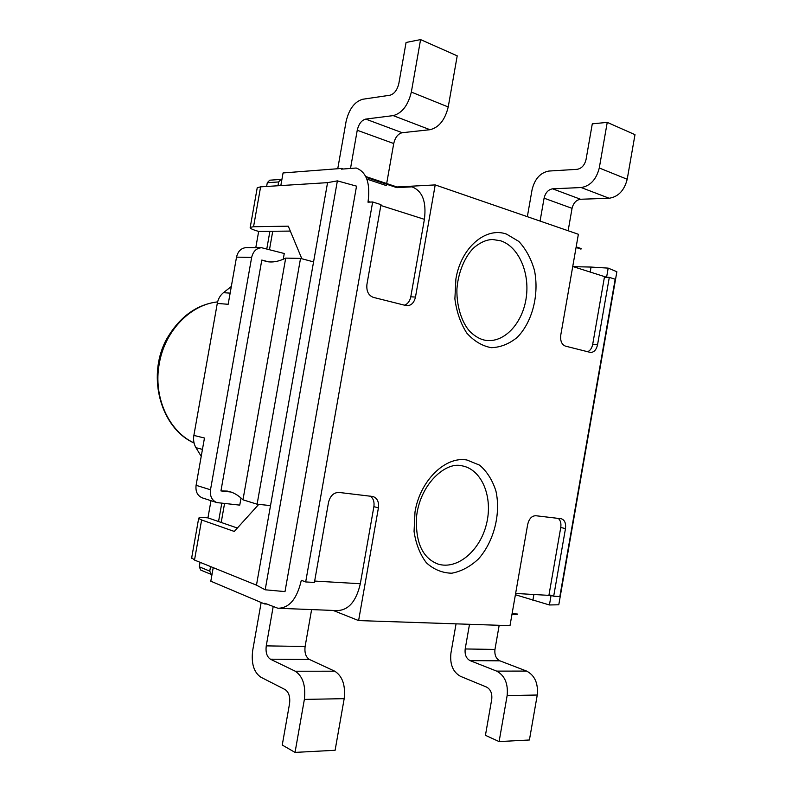 <?xml version="1.0" encoding="UTF-8"?>
<svg xmlns="http://www.w3.org/2000/svg" width="792" height="792" viewBox="0 0 792 792"><rect width="100%" height="100%" fill="white"/><g stroke="black" fill="none" stroke-linecap="round" stroke-linejoin="round"><path stroke-width="1.19" d="M266.627 604.048L264.637 603.969L210.811 581.199L213.216 567.636M221.206 522.453L224.552 503.554M210.989 500.683L207.94 517.869L218.542 521.532L221.77 503.267M211.979 574.596L211.246 574.428L209.761 571.131L210.563 566.567M269.498 249.559L272.735 231.274M280.823 185.575L283.061 172.943L341.53 168.439L343.213 169.003M277.962 185.754L278.635 181.952L281.061 179.408L281.902 179.507M266.805 248.837L269.904 231.304L290.317 231.086M270.517 505.603L257.103 504.197L300.534 258.41L285.704 258.113L242.966 499.821L257.103 504.197M207.94 517.869C201.514 517.305 198.426 517.503 198.653 518.443L201.614 519.978L194.505 560.063L256.469 585.149L270.468 505.9L268.963 505.435M313.563 261.885L300.534 258.41M270.468 505.9L313.632 261.518L312.048 261.489M209.761 571.131L199.277 566.815L200.752 570.082L211.246 574.428M199.277 566.815L200.069 562.32M201.218 456.331L195.961 447.698C193.832 444.065 193.129 439.976 193.872 435.412L217.275 303.435C218.137 298.911 220.196 295.327 223.433 292.693L231.314 286.496M255.786 247.678L258.667 231.422C252.47 229.66 249.658 228.304 250.222 227.344L253.549 226.73L288.278 226.175L301.841 258.756M266.627 186.466L267.29 182.714L278.635 181.952M281.061 179.408L269.696 180.2L267.29 182.714M515.394 594.742L549.42 604.969L558.786 604.781L616.869 271.735L608.187 268.122L606.593 277.259M532.877 600.316L533.897 594.505M590.188 272.042L591.06 267.062L608.187 268.122M573.26 266.666L591.06 267.062M549.42 604.969L551.074 595.495M258.756 504.365L234.284 531.442L201.614 519.978M194.505 560.063L191.704 557.707M218.542 521.532L237.362 528.036M253.549 226.73L260.618 186.843L327.561 182.645L337.372 180.863L356.529 186.15L285.001 591.604L265.181 589.793L256.469 585.149M260.618 186.843L257.232 187.744L257.133 188.338M327.561 182.645L313.632 261.518M337.372 180.863L265.181 589.793M269.904 231.304L258.667 231.422M241.015 498.01L239.758 505.128L216.869 502.583C211.91 500.475 209.781 496.208 210.504 489.773L251.648 257.43C253.103 251.351 256.43 248.114 261.617 247.728L246.381 247.599C241.243 247.985 237.956 251.153 236.521 257.133L228.165 304.286L217.275 303.435M193.872 435.412L204.465 438.025L196.089 485.308C195.376 491.624 197.485 495.832 202.405 497.911L216.869 502.583M576.071 247.47L581.001 249.114L581.1 248.53L576.17 246.876M365.755 176.537L396.96 186.971L435.204 184.912L578.368 234.274L560.766 335.065C560.152 340.897 561.696 344.579 565.409 346.114L590.584 352.46C594.069 352.341 596.396 349.747 597.564 344.688L609.305 277.358L615.176 279.23L559.835 596.564L553.687 596.208L549.014 594.762L560.756 527.462C561.33 523.334 560.498 520.304 558.241 518.374M512.068 613.78L517.265 613.998L517.166 614.592L511.969 614.374M380.833 205.484L424.403 219.335C426.591 201.742 422.443 190.902 411.949 186.843L396.841 187.645L366.161 177.408M264.637 603.969L264.766 603.257L277.903 608.246C289.268 608.167 297.069 598.841 301.307 580.288L305.682 581.942L372.656 201.98L367.973 202.158L368.102 201.435C370.428 183.16 366.468 172.012 356.222 168.013L341.401 169.141L341.53 168.439M396.96 186.971L396.841 187.645M424.403 219.335L410.781 296.812C409.84 301.237 407.692 304.049 404.316 305.237M435.204 184.912L415.483 297.069C414.157 302.692 411.286 305.593 406.87 305.771L373.349 297.376C368.428 295.446 366.29 291.11 366.934 284.377L380.982 204.633L372.656 201.98M261.617 247.728L284.259 253.509L283.239 259.251M553.687 596.208L565.478 528.63C566.092 523.354 564.736 520.067 561.419 518.78L535.778 515.721C531.779 515.83 529.086 518.73 527.68 524.443L509.998 625.66L358.608 620.582L333.175 610.444M386.555 184.219L386.318 185.575L366.854 179.101M370.349 496.148C373.349 498.406 374.527 501.9 373.883 506.632L360.32 583.734C356.192 601.573 348.322 610.523 336.709 610.582L279.794 608.325M242.966 499.821C237.927 494.881 232.69 491.981 227.245 491.089L220.938 490.921L261.805 260.063L266.647 261.558C272.418 262.677 278.774 261.528 285.704 258.113M268.706 261.855L261.805 260.063M273.151 606.801L266.251 645.876C265.488 652.351 266.874 656.796 270.409 659.192L295.267 671.22C302.841 676.289 305.88 685.694 304.375 699.405L295.04 752.4L282.249 745.044L289.555 703.623C290.317 696.861 288.842 692.188 285.14 689.594L260.736 677.14C253.826 672.23 251.133 663.389 252.668 650.608L261.162 602.494M295.04 752.4L335.105 750.281L344.183 698.663C345.619 685.298 342.471 676.14 334.749 671.2L309.434 659.469C305.831 657.132 304.385 652.796 305.118 646.48L311.612 609.583M499.178 625.294L494.96 649.43L465.191 648.965C464.607 654.628 466.231 658.508 470.052 660.617L499.891 660.825L526.63 671.091L496.653 671.111C504.781 675.517 508.276 683.674 507.137 695.584L537.253 695.02L529.412 739.985L499.108 741.589L485.437 735.322L491.733 699.296C492.307 693.416 490.604 689.357 486.615 687.109L460.409 676.289C452.905 672.002 449.747 664.26 450.935 653.073L456.053 623.848M499.891 660.825C496.04 658.766 494.396 654.964 494.96 649.43M537.253 695.02C538.342 683.377 534.798 675.408 526.63 671.091M527.343 216.681L532.066 189.753C534.739 178.883 540.332 172.656 548.836 171.052L577.12 169.33C581.625 168.508 584.605 165.251 586.04 159.568L592.287 123.839L607.246 122.374L599.277 167.983C596.327 179.497 590.288 186.021 581.16 187.536L552.588 188.823C548.282 189.565 545.45 192.684 544.084 198.178L540.075 221.067M337.748 168.736L346.074 121.562C348.995 109.118 354.549 101.683 362.716 99.248L389.912 95.238C394.277 93.971 397.257 90.05 398.841 83.497L406.068 42.471L420.582 39.6L457.212 55.846L448.222 106.969L411.335 92.08C408.088 105.395 402.039 113.236 393.178 115.612L430.016 129.71C438.956 127.512 445.025 119.939 448.222 106.969M350.51 168.448L357.242 130.264L393.723 143.53C395.198 137.372 398.029 133.769 402.217 132.71L365.706 119.087C361.558 120.226 358.736 123.958 357.242 130.264M365.706 119.087L393.178 115.612M411.335 92.08L420.582 39.6M499.108 741.589L507.137 695.584M568.141 230.749L572.052 208.345C573.398 202.97 576.229 199.94 580.546 199.257L609.157 198.248C618.285 196.842 624.304 190.516 627.205 179.269L634.986 134.67L607.246 122.374M393.723 143.53L386.674 183.536M465.191 648.965L469.507 624.304M231.007 492.04L220.938 490.921M496.653 671.111L470.052 660.617M430.016 129.71L402.217 132.71M461.122 465.676L462.726 465.963C482.348 470.042 493.208 497.851 486.407 524.304C479.942 550.856 457.152 570.171 437.907 564.033C426.977 559.746 414.513 548.569 416.691 515.374C420.869 482.892 446.153 461.865 461.291 465.706L462.726 465.963M305.682 581.942L314.414 582.447L328.522 502.346C330.224 495.782 333.709 492.485 338.986 492.436L373.052 496.534C377.299 498.178 379.091 501.96 378.418 507.88L358.608 620.582M500.544 240.758C518.443 246.431 529.828 272.309 526.274 297.337C522.918 322.413 505.256 342.263 486.872 340.51C481.219 339.887 475.705 337.016 470.329 331.888C463.765 325.462 456.38 309.246 456.915 289.011C458.42 268.844 467.488 252.925 475.032 246.777C481.09 242.025 486.971 239.6 492.673 239.521L500.544 240.758M609.305 277.358L604.415 277.21L592.713 344.263C591.921 348.133 590.218 350.628 587.614 351.747M202.445 449.391L195.961 447.698M230.135 293.129L223.433 292.693M194.04 442.946C168.696 431.343 152.975 396.871 159.271 363.706C164.706 331.026 190.397 304.573 217.602 301.91M572.745 266.498L606.652 277.279M415.483 297.069L410.781 296.812M368.102 201.435L370.112 202.079M551.47 595.515L515.622 593.446M360.32 583.734L314.652 581.061M210.504 489.773L196.089 485.308M236.521 257.133L251.648 257.43M334.749 671.2L295.267 671.22M304.375 699.405L344.183 698.663M581.16 187.536L609.157 198.248M627.205 179.269L599.277 167.983M544.084 198.178L572.052 208.345M580.546 199.257L552.588 188.823M305.118 646.48L266.251 645.876M270.409 659.192L309.434 659.469M415.008 511.939L414.058 531.442C415.899 543.965 420.037 554.44 426.452 562.874C433.917 569.577 442.352 573.022 451.787 573.21C461.291 571.418 470.191 566.666 478.457 558.964C493.941 541.56 501.019 513.82 495.911 490.961C492.426 480.13 487.011 471.537 479.665 465.181L466.973 460.013C445.51 455.895 420.037 480.516 415.008 511.939M455.895 279.022L454.885 298.861C456.618 311.979 460.578 323.374 466.765 333.046C473.972 341.105 482.15 345.985 491.297 347.688C500.534 347.371 509.187 343.926 517.245 337.362C532.353 321.998 539.342 294.703 534.491 270.468C531.165 258.816 525.947 249.143 518.849 241.451L506.553 234.125C485.743 226.472 460.924 247.629 455.895 279.022M565.478 528.63L560.756 527.462M597.564 344.688L592.713 344.263M378.418 507.88L373.883 506.632M198.653 518.443L191.605 558.231M257.232 187.744L250.222 227.344M217.612 301.871C196.218 304.514 179.032 317.255 166.063 340.105C146.342 377.952 161.588 428.7 194.05 442.995"/></g></svg>
